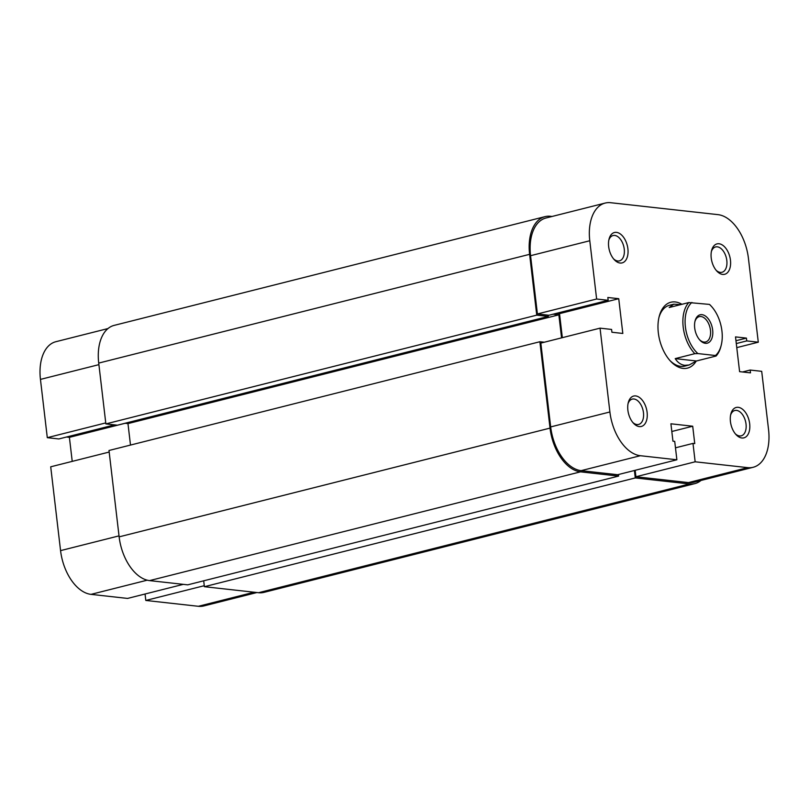 <?xml version="1.0" encoding="UTF-8"?>
<svg xmlns="http://www.w3.org/2000/svg" width="809" height="809" viewBox="0 0 809 809"><rect width="100%" height="100%" fill="white"/><g stroke="black" fill="none" stroke-linecap="round" stroke-linejoin="round"><path stroke-width="1.21" d="M647.109 412.327A15.674 9.283 -104.2 0 1 643.549 425.342A15.674 9.283 -104.2 0 1 633.487 423.238A15.674 9.283 -104.2 0 1 627.875 410.183A15.674 9.283 -104.2 0 1 628.28 402.609A15.674 9.283 -104.2 0 1 638.261 396.734A15.674 9.283 -104.2 0 1 647.109 412.327M632.78 422.429A13.065 7.736 75.8 0 0 638.645 424.442A13.065 7.736 75.8 0 0 643.458 412.661A13.065 7.736 75.8 0 0 632.254 399.1A13.065 7.736 75.8 0 0 628.047 403.661M730.456 260.164A15.674 9.283 -104.2 0 1 726.897 273.169A15.674 9.283 -104.2 0 1 716.835 271.076A15.674 9.283 -104.2 0 1 711.222 258.02A15.674 9.283 -104.2 0 1 711.627 250.446A15.674 9.283 -104.2 0 1 721.608 244.571A15.674 9.283 -104.2 0 1 730.456 260.164M716.127 270.267A13.065 7.736 75.8 0 0 721.992 272.279A13.065 7.736 75.8 0 0 726.816 260.498A13.065 7.736 75.8 0 0 715.601 246.937A13.065 7.736 75.8 0 0 711.394 251.498M749.67 423.724A15.674 9.283 -104.2 0 1 746.11 436.739A15.674 9.283 -104.2 0 1 736.048 434.635A15.674 9.283 -104.2 0 1 730.436 421.58A15.674 9.283 -104.2 0 1 730.84 414.006A15.674 9.283 -104.2 0 1 740.822 408.13A15.674 9.283 -104.2 0 1 749.67 423.724M735.341 433.826A13.065 7.736 75.8 0 0 741.206 435.839A13.065 7.736 75.8 0 0 746.029 424.058A13.065 7.736 75.8 0 0 734.815 410.497A13.065 7.736 75.8 0 0 730.608 415.057M627.895 248.767A15.674 9.283 -104.2 0 1 624.336 261.782A15.674 9.283 -104.2 0 1 614.274 259.679A15.674 9.283 -104.2 0 1 608.661 246.624A15.674 9.283 -104.2 0 1 609.066 239.049A15.674 9.283 -104.2 0 1 619.047 233.174A15.674 9.283 -104.2 0 1 627.895 248.767M613.566 258.87A13.065 7.736 75.8 0 0 619.431 260.882A13.065 7.736 75.8 0 0 624.245 249.101A13.065 7.736 75.8 0 0 613.04 235.54A13.065 7.736 75.8 0 0 608.833 240.101M696.064 361.33A33.968 20.104 -104.2 0 1 670.489 361.138A33.968 20.104 -104.2 0 1 658.334 332.863A33.968 20.104 -104.2 0 1 659.204 316.43A33.968 20.104 -104.2 0 1 681.906 304.305M669.791 360.369A31.359 18.567 75.8 0 0 684.798 366.093L689.116 365.001L696.478 360.986L716.076 356.031L715.449 355.515A29.791 17.636 75.8 0 0 721.173 345.423A29.791 17.636 75.8 0 0 711.283 306.217A29.791 17.636 75.8 0 0 709.442 304.406L710.08 304.922A31.359 18.567 -104.2 0 1 710.454 305.327L711.283 306.217M736.777 347.627L758.286 342.197L748.436 258.374A41.815 24.745 75.8 0 0 717.987 214.638L610.623 202.705A41.815 24.745 75.8 0 0 605.193 203.059A41.815 24.745 75.8 0 0 589.781 240.748L530.562 255.695L537.409 313.963L596.627 299.017L589.781 240.748M635.925 476.754L688.489 482.589L747.708 467.642L695.153 461.797L635.925 476.754L635.166 470.302M540.827 343.097L550.676 426.919L609.895 411.973L600.045 328.151L540.827 343.097M689.116 365.001L684.808 365.324C680.966 364.849 677.76 362.614 675.212 358.62L694.82 353.675A31.359 18.567 -104.2 0 1 688.813 302.556L669.215 307.511L673.766 304.194L669.447 305.286A31.359 18.567 75.8 0 0 658.961 317.441M747.708 467.642A41.815 24.745 75.8 0 0 753.139 467.289L693.92 482.235A41.815 24.745 -104.2 0 1 688.489 482.589M581.125 470.656L617.661 474.721L676.88 459.775L640.344 455.71L581.125 470.656A41.815 24.745 -104.2 0 1 550.676 426.919M562.336 337.666L559.515 313.639L556.582 313.316M600.045 328.151L611.584 329.435L611.917 332.246L622.819 333.45L618.733 298.693L607.832 297.49L608.166 300.301L548.947 315.247L537.409 313.963M530.562 255.695A41.815 24.745 -104.2 0 1 545.974 218.005L605.193 203.059M608.166 300.301L596.627 299.017M609.895 411.973A41.815 24.745 75.8 0 0 640.344 455.71M695.153 461.797L692.989 443.403L694.749 443.595L692.706 426.222L670.914 423.795L672.957 441.178L674.716 441.37L676.88 459.775M753.139 467.289A41.815 24.745 75.8 0 0 768.55 429.599L761.704 371.331L750.165 370.047L750.499 372.858L739.598 371.655L735.512 336.898L746.414 338.101L746.747 340.913L758.286 342.197M559.515 313.639L618.733 298.693M671.814 431.49L692.706 426.222M675.475 447.822L692.989 443.403M742.531 371.978L750.165 370.047M735.968 340.741L746.414 338.101M736.301 343.552L746.747 340.913M712.648 329.981A14.633 8.666 -104.2 0 1 709.321 342.136A14.633 8.666 -104.2 0 1 699.937 340.174A14.633 8.666 -104.2 0 1 694.698 327.989A14.633 8.666 -104.2 0 1 695.073 320.92A14.633 8.666 -104.2 0 1 704.396 315.429A14.633 8.666 -104.2 0 1 712.648 329.981M699.512 339.699A13.065 7.736 75.8 0 0 705.64 341.964A13.065 7.736 75.8 0 0 710.464 330.183A13.065 7.736 75.8 0 0 699.249 316.632A13.065 7.736 75.8 0 0 694.931 321.527M673.766 304.194L680.632 304.629M721.173 345.423L720.87 346.596A31.359 18.567 -104.2 0 1 716.076 356.031M688.813 302.556L709.442 304.406M691.897 302.455A29.791 17.636 75.8 0 0 685.405 326.957A29.791 17.636 75.8 0 0 697.904 353.573L715.449 355.515M697.904 353.573L694.82 353.675M675.212 358.62L696.478 360.986M552.062 216.468L550.444 216.286A41.815 24.745 75.8 0 0 545.023 216.64A41.815 24.745 75.8 0 0 529.612 254.329L536.751 315.146L105.868 423.906L117.406 425.19L548.29 316.43L548.148 315.156M545.023 216.64L114.13 325.39A41.815 24.745 75.8 0 0 98.718 363.089L105.868 423.906M536.751 315.146L548.29 316.43M125.041 423.269L127.974 423.592L558.857 314.832L553.103 314.195M130.492 445.061L127.974 423.592M561.567 337.859L558.857 314.832M544.295 342.217L539.876 341.732L108.993 450.492L119.135 536.863A41.815 24.745 75.8 0 0 149.584 580.609L187.718 584.846L618.612 476.086L580.468 471.849L149.584 580.609M539.876 341.732L550.029 428.113A41.815 24.745 75.8 0 0 580.468 471.849M618.612 476.086L618.43 474.529M700.978 480.455A41.815 24.745 75.8 0 1 694.87 483.61A41.815 24.745 75.8 0 1 689.44 483.954L635.277 477.937L204.384 586.697L203.696 580.811M635.277 477.937L634.398 470.494M689.44 483.954L258.556 592.714L204.384 586.697M258.556 592.714A41.815 24.745 75.8 0 0 263.977 592.36L694.87 483.61M147.228 580.174L91.013 594.362A41.815 24.745 -104.2 0 1 60.564 550.626L50.714 466.803L109.175 452.049M204.273 585.696L145.812 600.45L198.377 606.295L254.127 592.218M256.938 592.532L203.807 605.941A41.815 24.745 -104.2 0 1 198.377 606.295M145.054 594.008L145.812 600.45M91.013 594.362L127.549 598.427L183.299 584.351M66.469 437.022L69.402 437.345L72.223 461.373M105.746 422.915L47.296 437.669L58.835 438.953L114.585 424.877M47.296 437.669L40.45 379.401A41.815 24.745 -104.2 0 1 55.861 341.711L108.022 328.545M125.152 423.279L69.402 437.345M529.612 254.329L98.718 363.089M550.029 428.113L119.135 536.863M60.564 550.626L119.014 535.871M98.9 364.647L40.45 379.401"/></g></svg>
